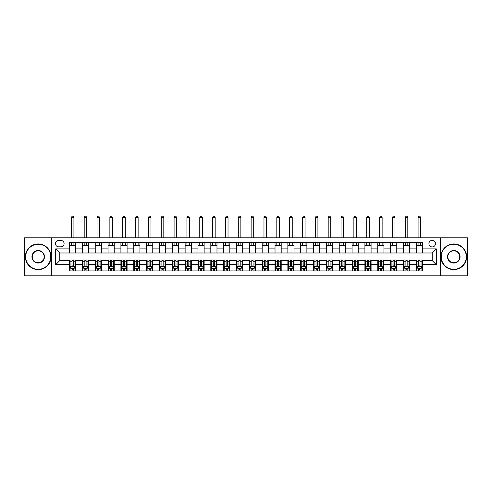 <?xml version="1.0" encoding="UTF-8"?>
<svg xmlns="http://www.w3.org/2000/svg" width="492" height="492" viewBox="0 0 492 492"><rect width="100%" height="100%" fill="white"/><g stroke="black" fill="none" stroke-linecap="round" stroke-linejoin="round"><path stroke-width="0.74" d="M432.21 240.348A3.29 3.29 0 0 0 428.926 243.638A3.29 3.29 0 0 0 432.21 246.922A3.29 3.29 0 0 0 435.5 243.638A3.29 3.29 0 0 0 432.21 240.348M440.432 275.797L467.4 275.797L467.4 237.784L440.432 237.784L440.432 275.797L51.568 275.797L51.568 237.784L24.6 237.784L24.6 275.797L51.568 275.797M58.659 246.824L60.916 246.824A3.186 3.186 0 0 0 64.101 243.638A3.186 3.186 0 0 0 60.916 240.453L58.659 240.453A3.186 3.186 0 0 0 55.473 243.638A3.186 3.186 0 0 0 58.659 246.824M440.432 237.784L51.568 237.784M69.55 264.696L55.676 264.696L55.676 248.878L69.55 248.878L69.55 252.986L59.79 252.986L59.79 260.588L69.55 260.588L69.55 270.914L422.45 270.914L422.45 260.588L432.21 260.588L432.21 252.986L422.45 252.986L422.45 248.878L436.324 248.878L436.324 264.696L422.45 264.696M422.45 248.878L422.45 242.661L69.55 242.661L69.55 248.878M416.287 242.661L416.287 252.986L422.45 252.986M416.287 252.986L69.55 252.986M69.55 260.588L70.061 260.588M72.016 260.588L73.246 260.588M75.196 260.588L75.713 260.588L75.713 270.914M82.902 260.588L75.713 260.588M84.858 260.588L86.088 260.588M88.043 260.588L88.554 260.588L88.554 270.914M95.743 260.588L88.554 260.588M97.699 260.588L98.929 260.588M100.885 260.588L101.395 260.588L101.395 270.914M108.591 260.588L101.395 260.588M110.54 260.588L111.77 260.588M113.726 260.588L114.236 260.588L114.236 270.914M121.432 260.588L114.236 260.588M123.381 260.588L124.617 260.588M126.567 260.588L127.084 260.588L127.084 270.914M134.273 260.588L127.084 260.588M136.222 260.588L137.459 260.588M139.408 260.588L139.925 260.588L139.925 270.914M147.114 260.588L139.925 260.588M149.07 260.588L150.3 260.588M152.249 260.588L152.766 260.588L152.766 270.914M159.955 260.588L152.766 260.588M161.911 260.588L163.141 260.588M165.097 260.588L165.607 260.588L165.607 270.914M172.797 260.588L165.607 260.588M174.752 260.588L175.982 260.588M177.938 260.588L178.448 260.588L178.448 270.914M185.644 260.588L178.448 260.588M187.593 260.588L188.823 260.588M190.779 260.588L191.29 260.588L191.29 270.914M198.485 260.588L191.29 260.588M200.435 260.588L201.671 260.588M203.62 260.588L204.137 260.588L204.137 270.914M211.326 260.588L204.137 260.588M213.276 260.588L214.512 260.588M216.462 260.588L216.978 260.588L216.978 270.914M224.167 260.588L216.978 260.588M226.123 260.588L227.353 260.588M229.303 260.588L229.819 260.588L229.819 270.914M237.009 260.588L229.819 260.588M238.964 260.588L240.194 260.588M242.15 260.588L242.661 260.588L242.661 270.914M249.85 260.588L242.661 260.588M251.806 260.588L253.036 260.588M254.991 260.588L255.502 260.588L255.502 270.914M262.697 260.588L255.502 260.588M264.647 260.588L265.877 260.588M267.832 260.588L268.343 260.588L268.343 270.914M275.538 260.588L268.343 260.588M277.488 260.588L278.724 260.588M280.674 260.588L281.19 260.588L281.19 270.914M288.38 260.588L281.19 260.588M290.329 260.588L291.565 260.588M293.515 260.588L294.031 260.588L294.031 270.914M301.221 260.588L294.031 260.588M303.177 260.588L304.407 260.588M306.356 260.588L306.873 260.588L306.873 270.914M314.062 260.588L306.873 260.588M316.018 260.588L317.248 260.588M319.203 260.588L319.714 260.588L319.714 270.914M326.903 260.588L319.714 260.588M328.859 260.588L330.089 260.588M332.045 260.588L332.555 260.588L332.555 270.914M339.751 260.588L332.555 260.588M341.7 260.588L342.93 260.588M344.886 260.588L345.396 260.588L345.396 270.914M352.592 260.588L345.396 260.588M354.541 260.588L355.777 260.588M357.727 260.588L358.244 260.588L358.244 270.914M365.433 260.588L358.244 260.588M367.383 260.588L368.619 260.588M370.568 260.588L371.085 260.588L371.085 270.914M378.274 260.588L371.085 260.588M380.23 260.588L381.46 260.588M383.409 260.588L383.926 260.588L383.926 270.914M391.115 260.588L383.926 260.588M393.071 260.588L394.301 260.588M396.257 260.588L396.767 260.588L396.767 270.914M403.957 260.588L396.767 260.588M405.912 260.588L407.142 260.588M409.098 260.588L409.608 260.588L409.608 270.914M416.804 260.588L409.608 260.588M418.753 260.588L419.983 260.588M421.939 260.588L422.45 260.588M75.713 242.661L75.713 252.986M69.55 245.231L75.713 245.231M69.55 268.343L70.061 268.343M72.016 268.343L73.246 268.343M75.196 268.343L75.713 268.343M82.392 260.588L82.392 270.914M82.392 242.661L82.392 252.986M88.554 242.661L88.554 252.986M82.392 245.231L88.554 245.231M82.392 268.343L82.902 268.343M84.858 268.343L86.088 268.343M88.043 268.343L88.554 268.343M95.233 260.588L95.233 270.914M95.233 268.343L95.743 268.343M97.699 268.343L98.929 268.343M100.885 268.343L101.395 268.343M95.233 242.661L95.233 252.986M101.395 242.661L101.395 252.986M95.233 245.231L101.395 245.231M108.074 260.588L108.074 270.914M108.074 268.343L108.591 268.343M110.54 268.343L111.77 268.343M113.726 268.343L114.236 268.343M108.074 242.661L108.074 252.986M114.236 242.661L114.236 252.986M108.074 245.231L114.236 245.231M120.915 260.588L120.915 270.914M120.915 268.343L121.432 268.343M123.381 268.343L124.617 268.343M126.567 268.343L127.084 268.343M120.915 242.661L120.915 252.986M127.084 242.661L127.084 252.986M120.915 245.231L127.084 245.231M133.756 260.588L133.756 270.914M133.756 268.343L134.273 268.343M136.222 268.343L137.459 268.343M139.408 268.343L139.925 268.343M133.756 242.661L133.756 252.986M139.925 242.661L139.925 252.986M133.756 245.231L139.925 245.231M146.604 260.588L146.604 270.914M146.604 268.343L147.114 268.343M149.07 268.343L150.3 268.343M152.249 268.343L152.766 268.343M146.604 242.661L146.604 252.986M152.766 242.661L152.766 252.986M146.604 245.231L152.766 245.231M159.445 260.588L159.445 270.914M159.445 268.343L159.955 268.343M161.911 268.343L163.141 268.343M165.097 268.343L165.607 268.343M159.445 242.661L159.445 252.986M165.607 242.661L165.607 252.986M159.445 245.231L165.607 245.231M172.286 260.588L172.286 270.914M172.286 268.343L172.797 268.343M174.752 268.343L175.982 268.343M177.938 268.343L178.448 268.343M172.286 242.661L172.286 252.986M178.448 242.661L178.448 252.986M172.286 245.231L178.448 245.231M185.127 260.588L185.127 270.914M185.127 268.343L185.644 268.343M187.593 268.343L188.823 268.343M190.779 268.343L191.29 268.343M185.127 242.661L185.127 252.986M191.29 242.661L191.29 252.986M185.127 245.231L191.29 245.231M197.968 260.588L197.968 270.914M197.968 268.343L198.485 268.343M200.435 268.343L201.671 268.343M203.62 268.343L204.137 268.343M197.968 242.661L197.968 252.986M204.137 242.661L204.137 252.986M197.968 245.231L204.137 245.231M210.81 260.588L210.81 270.914M210.81 268.343L211.326 268.343M213.276 268.343L214.512 268.343M216.462 268.343L216.978 268.343M210.81 242.661L210.81 252.986M216.978 242.661L216.978 252.986M210.81 245.231L216.978 245.231M223.657 260.588L223.657 270.914M223.657 268.343L224.167 268.343M226.123 268.343L227.353 268.343M229.303 268.343L229.819 268.343M223.657 242.661L223.657 252.986M229.819 242.661L229.819 252.986M223.657 245.231L229.819 245.231M236.498 260.588L236.498 270.914M236.498 268.343L237.009 268.343M238.964 268.343L240.194 268.343M242.15 268.343L242.661 268.343M236.498 242.661L236.498 252.986M242.661 242.661L242.661 252.986M236.498 245.231L242.661 245.231M249.339 260.588L249.339 270.914M249.339 268.343L249.85 268.343M251.806 268.343L253.036 268.343M254.991 268.343L255.502 268.343M249.339 242.661L249.339 252.986M255.502 242.661L255.502 252.986M249.339 245.231L255.502 245.231M262.181 260.588L262.181 270.914M262.181 268.343L262.697 268.343M264.647 268.343L265.877 268.343M267.832 268.343L268.343 268.343M262.181 242.661L262.181 252.986M268.343 242.661L268.343 252.986M262.181 245.231L268.343 245.231M275.022 260.588L275.022 270.914M275.022 268.343L275.538 268.343M277.488 268.343L278.724 268.343M280.674 268.343L281.19 268.343M275.022 242.661L275.022 252.986M281.19 242.661L281.19 252.986M275.022 245.231L281.19 245.231M287.863 260.588L287.863 270.914M287.863 268.343L288.38 268.343M290.329 268.343L291.565 268.343M293.515 268.343L294.031 268.343M287.863 242.661L287.863 252.986M294.031 242.661L294.031 252.986M287.863 245.231L294.031 245.231M300.71 260.588L300.71 270.914M300.71 268.343L301.221 268.343M303.177 268.343L304.407 268.343M306.356 268.343L306.873 268.343M300.71 242.661L300.71 252.986M306.873 242.661L306.873 252.986M300.71 245.231L306.873 245.231M313.552 260.588L313.552 270.914M313.552 268.343L314.062 268.343M316.018 268.343L317.248 268.343M319.203 268.343L319.714 268.343M313.552 242.661L313.552 252.986M319.714 242.661L319.714 252.986M313.552 245.231L319.714 245.231M326.393 260.588L326.393 270.914M326.393 268.343L326.903 268.343M328.859 268.343L330.089 268.343M332.045 268.343L332.555 268.343M326.393 242.661L326.393 252.986M332.555 242.661L332.555 252.986M326.393 245.231L332.555 245.231M339.234 260.588L339.234 270.914M339.234 268.343L339.751 268.343M341.7 268.343L342.93 268.343M344.886 268.343L345.396 268.343M339.234 242.661L339.234 252.986M345.396 242.661L345.396 252.986M339.234 245.231L345.396 245.231M352.075 260.588L352.075 270.914M352.075 268.343L352.592 268.343M354.541 268.343L355.777 268.343M357.727 268.343L358.244 268.343M352.075 242.661L352.075 252.986M358.244 242.661L358.244 252.986M352.075 245.231L358.244 245.231M364.916 260.588L364.916 270.914M364.916 268.343L365.433 268.343M367.383 268.343L368.619 268.343M370.568 268.343L371.085 268.343M364.916 242.661L364.916 252.986M371.085 242.661L371.085 252.986M364.916 245.231L371.085 245.231M377.764 260.588L377.764 270.914M377.764 268.343L378.274 268.343M380.23 268.343L381.46 268.343M383.409 268.343L383.926 268.343M377.764 242.661L377.764 252.986M383.926 242.661L383.926 252.986M377.764 245.231L383.926 245.231M390.605 260.588L390.605 270.914M390.605 268.343L391.115 268.343M393.071 268.343L394.301 268.343M396.257 268.343L396.767 268.343M390.605 242.661L390.605 252.986M396.767 242.661L396.767 252.986M390.605 245.231L396.767 245.231M403.446 260.588L403.446 270.914M403.446 268.343L403.957 268.343M405.912 268.343L407.142 268.343M409.098 268.343L409.608 268.343M403.446 242.661L403.446 252.986M409.608 242.661L409.608 252.986M403.446 245.231L409.608 245.231M416.287 260.588L416.287 270.914M416.287 268.343L416.804 268.343M418.753 268.343L419.983 268.343M421.939 268.343L422.45 268.343M416.287 245.231L422.45 245.231M59.79 252.986L55.676 248.878M59.79 260.588L55.676 264.696M436.324 248.878L432.21 252.986M436.324 264.696L432.21 260.588M72.016 269.579L73.246 269.579M70.061 261.258L72.016 261.258L72.016 259.973L70.061 259.973L70.061 266.24L71.088 268.294L74.169 268.294L75.196 266.24L75.196 259.973L73.246 259.973L73.246 261.258L75.196 261.258M75.196 266.24L75.196 270.914M70.061 266.24L70.061 270.914M73.246 268.294L73.246 270.914M72.016 270.914L72.016 268.294M72.016 261.258L72.016 265.471C72.422 266.258 72.834 266.258 73.246 265.471L73.246 261.258M73.917 245.231L73.917 242.661M73.917 237.784L73.917 217.544L71.346 217.544L71.346 237.784M71.346 245.231L71.346 242.661M71.346 217.544L72.115 216.203L73.142 216.203L73.917 217.544M84.858 269.579L86.088 269.579M82.902 261.258L84.858 261.258L84.858 259.973L82.902 259.973L82.902 266.24L83.929 268.294L87.01 268.294L88.043 266.24L88.043 259.973L86.088 259.973L86.088 261.258L88.043 261.258M88.043 266.24L88.043 270.914M82.902 266.24L82.902 270.914M86.088 268.294L86.088 270.914M84.858 270.914L84.858 268.294M84.858 261.258L84.858 265.471C85.264 266.258 85.676 266.258 86.088 265.471L86.088 261.258M86.758 245.231L86.758 242.661M86.758 237.784L86.758 217.544L84.187 217.544L84.187 237.784M84.187 245.231L84.187 242.661M84.187 217.544L84.956 216.203L85.983 216.203L86.758 217.544M97.699 269.579L98.929 269.579M95.743 261.258L97.699 261.258L97.699 259.973L95.743 259.973L95.743 266.24L96.77 268.294L99.858 268.294L100.885 266.24L100.885 259.973L98.929 259.973L98.929 261.258L100.885 261.258M100.885 266.24L100.885 270.914M95.743 266.24L95.743 270.914M98.929 268.294L98.929 270.914M97.699 270.914L97.699 268.294M97.699 261.258L97.699 265.471C98.111 266.258 98.517 266.258 98.929 265.471L98.929 261.258M99.599 245.231L99.599 242.661M99.599 237.784L99.599 217.544L97.029 217.544L97.029 237.784M97.029 245.231L97.029 242.661M97.029 217.544L97.803 216.203L98.83 216.203L99.599 217.544M110.54 269.579L111.77 269.579M108.591 261.258L110.54 261.258L110.54 259.973L108.591 259.973L108.591 266.24L109.618 268.294L112.699 268.294L113.726 266.24L113.726 259.973L111.77 259.973L111.77 261.258L113.726 261.258M113.726 266.24L113.726 270.914M108.591 266.24L108.591 270.914M111.77 268.294L111.77 270.914M110.54 270.914L110.54 268.294M110.54 261.258L110.54 265.471C110.952 266.258 111.364 266.258 111.77 265.471L111.77 261.258M112.44 245.231L112.44 242.661M112.44 237.784L112.44 217.544L109.87 217.544L109.87 237.784M109.87 245.231L109.87 242.661M109.87 217.544L110.645 216.203L111.672 216.203L112.44 217.544M123.381 269.579L124.617 269.579M121.432 261.258L123.381 261.258L123.381 259.973L121.432 259.973L121.432 266.24L122.459 268.294L125.54 268.294L126.567 266.24L126.567 259.973L124.617 259.973L124.617 261.258L126.567 261.258M126.567 266.24L126.567 270.914M121.432 266.24L121.432 270.914M124.617 268.294L124.617 270.914M123.381 270.914L123.381 268.294M123.381 261.258L123.381 265.471C123.793 266.258 124.205 266.258 124.617 265.471L124.617 261.258M125.282 245.231L125.282 242.661M125.282 237.784L125.282 217.544L122.717 217.544L122.717 237.784M122.717 245.231L122.717 242.661M122.717 217.544L123.486 216.203L124.513 216.203L125.282 217.544M38.21 244.253A12.534 12.534 0 0 0 25.676 256.787A12.534 12.534 0 0 0 38.21 269.321A12.534 12.534 0 0 0 50.75 256.787A12.534 12.534 0 0 0 38.21 244.253M38.21 269.628A12.841 12.841 0 0 1 25.369 256.787A12.841 12.841 0 0 1 38.21 243.946A12.841 12.841 0 0 1 51.057 256.787A12.841 12.841 0 0 1 38.21 269.628M38.21 250.52A6.267 6.267 0 0 1 44.477 256.787A6.267 6.267 0 0 1 38.21 263.054A6.267 6.267 0 0 1 31.943 256.787A6.267 6.267 0 0 1 38.21 250.52M38.21 262.746A5.959 5.959 0 0 0 44.169 256.787A5.959 5.959 0 0 0 38.21 250.828A5.959 5.959 0 0 0 32.257 256.787A5.959 5.959 0 0 0 38.21 262.746M453.79 244.253A12.534 12.534 0 0 0 441.25 256.787A12.534 12.534 0 0 0 453.79 269.321A12.534 12.534 0 0 0 466.324 256.787A12.534 12.534 0 0 0 453.79 244.253M453.79 269.628A12.841 12.841 0 0 1 440.943 256.787A12.841 12.841 0 0 1 453.79 243.946A12.841 12.841 0 0 1 466.631 256.787A12.841 12.841 0 0 1 453.79 269.628M453.79 250.52A6.267 6.267 0 0 1 460.057 256.787A6.267 6.267 0 0 1 453.79 263.054A6.267 6.267 0 0 1 447.523 256.787A6.267 6.267 0 0 1 453.79 250.52M453.79 262.746A5.959 5.959 0 0 0 459.743 256.787A5.959 5.959 0 0 0 453.79 250.828A5.959 5.959 0 0 0 447.831 256.787A5.959 5.959 0 0 0 453.79 262.746M136.222 269.579L137.459 269.579M134.273 261.258L136.222 261.258L136.222 259.973L134.273 259.973L134.273 266.24L135.3 268.294L138.381 268.294L139.408 266.24L139.408 259.973L137.459 259.973L137.459 261.258L139.408 261.258M139.408 266.24L139.408 270.914M134.273 266.24L134.273 270.914M137.459 268.294L137.459 270.914M136.222 270.914L136.222 268.294M136.222 261.258L136.222 265.471C136.635 266.258 137.047 266.258 137.459 265.471L137.459 261.258M138.123 245.231L138.123 242.661M138.123 237.784L138.123 217.544L135.558 217.544L135.558 237.784M135.558 245.231L135.558 242.661M135.558 217.544L136.327 216.203L137.354 216.203L138.123 217.544M149.07 269.579L150.3 269.579M147.114 261.258L149.07 261.258L149.07 259.973L147.114 259.973L147.114 266.24L148.141 268.294L151.222 268.294L152.249 266.24L152.249 259.973L150.3 259.973L150.3 261.258L152.249 261.258M152.249 266.24L152.249 270.914M147.114 266.24L147.114 270.914M150.3 268.294L150.3 270.914M149.07 270.914L149.07 268.294M149.07 261.258L149.07 265.471C149.476 266.258 149.888 266.258 150.3 265.471L150.3 261.258M150.97 245.231L150.97 242.661M150.97 237.784L150.97 217.544L148.4 217.544L148.4 237.784M148.4 245.231L148.4 242.661M148.4 217.544L149.168 216.203L150.195 216.203L150.97 217.544M161.911 269.579L163.141 269.579M159.955 261.258L161.911 261.258L161.911 259.973L159.955 259.973L159.955 266.24L160.982 268.294L164.064 268.294L165.097 266.24L165.097 259.973L163.141 259.973L163.141 261.258L165.097 261.258M165.097 266.24L165.097 270.914M159.955 266.24L159.955 270.914M163.141 268.294L163.141 270.914M161.911 270.914L161.911 268.294M161.911 261.258L161.911 265.471C162.317 266.258 162.729 266.258 163.141 265.471L163.141 261.258M163.811 245.231L163.811 242.661M163.811 237.784L163.811 217.544L161.241 217.544L161.241 237.784M161.241 245.231L161.241 242.661M161.241 217.544L162.009 216.203L163.037 216.203L163.811 217.544M174.752 269.579L175.982 269.579M172.797 261.258L174.752 261.258L174.752 259.973L172.797 259.973L172.797 266.24L173.83 268.294L176.911 268.294L177.938 266.24L177.938 259.973L175.982 259.973L175.982 261.258L177.938 261.258M177.938 266.24L177.938 270.914M172.797 266.24L172.797 270.914M175.982 268.294L175.982 270.914M174.752 270.914L174.752 268.294M174.752 261.258L174.752 265.471C175.164 266.258 175.57 266.258 175.982 265.471L175.982 261.258M176.653 245.231L176.653 242.661M176.653 237.784L176.653 217.544L174.082 217.544L174.082 237.784M174.082 245.231L174.082 242.661M174.082 217.544L174.857 216.203L175.884 216.203L176.653 217.544M187.593 269.579L188.823 269.579M185.644 261.258L187.593 261.258L187.593 259.973L185.644 259.973L185.644 266.24L186.671 268.294L189.752 268.294L190.779 266.24L190.779 259.973L188.823 259.973L188.823 261.258L190.779 261.258M190.779 266.24L190.779 270.914M185.644 266.24L185.644 270.914M188.823 268.294L188.823 270.914M187.593 270.914L187.593 268.294M187.593 261.258L187.593 265.471C188.005 266.258 188.418 266.258 188.823 265.471L188.823 261.258M189.494 245.231L189.494 242.661M189.494 237.784L189.494 217.544L186.923 217.544L186.923 237.784M186.923 245.231L186.923 242.661M186.923 217.544L187.698 216.203L188.725 216.203L189.494 217.544M200.435 269.579L201.671 269.579M198.485 261.258L200.435 261.258L200.435 259.973L198.485 259.973L198.485 266.24L199.512 268.294L202.593 268.294L203.62 266.24L203.62 259.973L201.671 259.973L201.671 261.258L203.62 261.258M203.62 266.24L203.62 270.914M198.485 266.24L198.485 270.914M201.671 268.294L201.671 270.914M200.435 270.914L200.435 268.294M200.435 261.258L200.435 265.471C200.847 266.258 201.259 266.258 201.671 265.471L201.671 261.258M202.335 245.231L202.335 242.661M202.335 237.784L202.335 217.544L199.77 217.544L199.77 237.784M199.77 245.231L199.77 242.661M199.77 217.544L200.539 216.203L201.566 216.203L202.335 217.544M213.276 269.579L214.512 269.579M211.326 261.258L213.276 261.258L213.276 259.973L211.326 259.973L211.326 266.24L212.353 268.294L215.435 268.294L216.462 266.24L216.462 259.973L214.512 259.973L214.512 261.258L216.462 261.258M216.462 266.24L216.462 270.914M211.326 266.24L211.326 270.914M214.512 268.294L214.512 270.914M213.276 270.914L213.276 268.294M213.276 261.258L213.276 265.471C213.688 266.258 214.1 266.258 214.512 265.471L214.512 261.258M215.176 245.231L215.176 242.661M215.176 237.784L215.176 217.544L212.612 217.544L212.612 237.784M212.612 245.231L212.612 242.661M212.612 217.544L213.38 216.203L214.407 216.203L215.176 217.544M226.123 269.579L227.353 269.579M224.167 261.258L226.123 261.258L226.123 259.973L224.167 259.973L224.167 266.24L225.195 268.294L228.276 268.294L229.303 266.24L229.303 259.973L227.353 259.973L227.353 261.258L229.303 261.258M229.303 266.24L229.303 270.914M224.167 266.24L224.167 270.914M227.353 268.294L227.353 270.914M226.123 270.914L226.123 268.294M226.123 261.258L226.123 265.471C226.529 266.258 226.941 266.258 227.353 265.471L227.353 261.258M228.024 245.231L228.024 242.661M228.024 237.784L228.024 217.544L225.453 217.544L225.453 237.784M225.453 245.231L225.453 242.661M225.453 217.544L226.222 216.203L227.249 216.203L228.024 217.544M238.964 269.579L240.194 269.579M237.009 261.258L238.964 261.258L238.964 259.973L237.009 259.973L237.009 266.24L238.036 268.294L241.117 268.294L242.15 266.24L242.15 259.973L240.194 259.973L240.194 261.258L242.15 261.258M242.15 266.24L242.15 270.914M237.009 266.24L237.009 270.914M240.194 268.294L240.194 270.914M238.964 270.914L238.964 268.294M238.964 261.258L238.964 265.471C239.37 266.258 239.782 266.258 240.194 265.471L240.194 261.258M240.865 245.231L240.865 242.661M240.865 237.784L240.865 217.544L238.294 217.544L238.294 237.784M238.294 245.231L238.294 242.661M238.294 217.544L239.063 216.203L240.09 216.203L240.865 217.544M251.806 269.579L253.036 269.579M249.85 261.258L251.806 261.258L251.806 259.973L249.85 259.973L249.85 266.24L250.883 268.294L253.964 268.294L254.991 266.24L254.991 259.973L253.036 259.973L253.036 261.258L254.991 261.258M254.991 266.24L254.991 270.914M249.85 266.24L249.85 270.914M253.036 268.294L253.036 270.914M251.806 270.914L251.806 268.294M251.806 261.258L251.806 265.471C252.218 266.258 252.624 266.258 253.036 265.471L253.036 261.258M253.706 245.231L253.706 242.661M253.706 237.784L253.706 217.544L251.135 217.544L251.135 237.784M251.135 245.231L251.135 242.661M251.135 217.544L251.91 216.203L252.937 216.203L253.706 217.544M264.647 269.579L265.877 269.579M262.697 261.258L264.647 261.258L264.647 259.973L262.697 259.973L262.697 266.24L263.724 268.294L266.805 268.294L267.832 266.24L267.832 259.973L265.877 259.973L265.877 261.258L267.832 261.258M267.832 266.24L267.832 270.914M262.697 266.24L262.697 270.914M265.877 268.294L265.877 270.914M264.647 270.914L264.647 268.294M264.647 261.258L264.647 265.471C265.059 266.258 265.471 266.258 265.877 265.471L265.877 261.258M266.547 245.231L266.547 242.661M266.547 237.784L266.547 217.544L263.976 217.544L263.976 237.784M263.976 245.231L263.976 242.661M263.976 217.544L264.751 216.203L265.778 216.203L266.547 217.544M277.488 269.579L278.724 269.579M275.538 261.258L277.488 261.258L277.488 259.973L275.538 259.973L275.538 266.24L276.565 268.294L279.647 268.294L280.674 266.24L280.674 259.973L278.724 259.973L278.724 261.258L280.674 261.258M280.674 266.24L280.674 270.914M275.538 266.24L275.538 270.914M278.724 268.294L278.724 270.914M277.488 270.914L277.488 268.294M277.488 261.258L277.488 265.471C277.9 266.258 278.312 266.258 278.724 265.471L278.724 261.258M279.388 245.231L279.388 242.661M279.388 237.784L279.388 217.544L276.824 217.544L276.824 237.784M276.824 245.231L276.824 242.661M276.824 217.544L277.593 216.203L278.62 216.203L279.388 217.544M290.329 269.579L291.565 269.579M288.38 261.258L290.329 261.258L290.329 259.973L288.38 259.973L288.38 266.24L289.407 268.294L292.488 268.294L293.515 266.24L293.515 259.973L291.565 259.973L291.565 261.258L293.515 261.258M293.515 266.24L293.515 270.914M288.38 266.24L288.38 270.914M291.565 268.294L291.565 270.914M290.329 270.914L290.329 268.294M290.329 261.258L290.329 265.471C290.741 266.258 291.153 266.258 291.565 265.471L291.565 261.258M292.23 245.231L292.23 242.661M292.23 237.784L292.23 217.544L289.665 217.544L289.665 237.784M289.665 245.231L289.665 242.661M289.665 217.544L290.434 216.203L291.461 216.203L292.23 217.544M303.177 269.579L304.407 269.579M301.221 261.258L303.177 261.258L303.177 259.973L301.221 259.973L301.221 266.24L302.248 268.294L305.329 268.294L306.356 266.24L306.356 259.973L304.407 259.973L304.407 261.258L306.356 261.258M306.356 266.24L306.356 270.914M301.221 266.24L301.221 270.914M304.407 268.294L304.407 270.914M303.177 270.914L303.177 268.294M303.177 261.258L303.177 265.471C303.582 266.258 303.995 266.258 304.407 265.471L304.407 261.258M305.077 245.231L305.077 242.661M305.077 237.784L305.077 217.544L302.506 217.544L302.506 237.784M302.506 245.231L302.506 242.661M302.506 217.544L303.275 216.203L304.302 216.203L305.077 217.544M316.018 269.579L317.248 269.579M314.062 261.258L316.018 261.258L316.018 259.973L314.062 259.973L314.062 266.24L315.089 268.294L318.17 268.294L319.203 266.24L319.203 259.973L317.248 259.973L317.248 261.258L319.203 261.258M319.203 266.24L319.203 270.914M314.062 266.24L314.062 270.914M317.248 268.294L317.248 270.914M316.018 270.914L316.018 268.294M316.018 261.258L316.018 265.471C316.424 266.258 316.836 266.258 317.248 265.471L317.248 261.258M317.918 245.231L317.918 242.661M317.918 237.784L317.918 217.544L315.347 217.544L315.347 237.784M315.347 245.231L315.347 242.661M315.347 217.544L316.116 216.203L317.143 216.203L317.918 217.544M328.859 269.579L330.089 269.579M326.903 261.258L328.859 261.258L328.859 259.973L326.903 259.973L326.903 266.24L327.936 268.294L331.018 268.294L332.045 266.24L332.045 259.973L330.089 259.973L330.089 261.258L332.045 261.258M332.045 266.24L332.045 270.914M326.903 266.24L326.903 270.914M330.089 268.294L330.089 270.914M328.859 270.914L328.859 268.294M328.859 261.258L328.859 265.471C329.271 266.258 329.677 266.258 330.089 265.471L330.089 261.258M330.759 245.231L330.759 242.661M330.759 237.784L330.759 217.544L328.189 217.544L328.189 237.784M328.189 245.231L328.189 242.661M328.189 217.544L328.963 216.203L329.991 216.203L330.759 217.544M341.7 269.579L342.93 269.579M339.751 261.258L341.7 261.258L341.7 259.973L339.751 259.973L339.751 266.24L340.778 268.294L343.859 268.294L344.886 266.24L344.886 259.973L342.93 259.973L342.93 261.258L344.886 261.258M344.886 266.24L344.886 270.914M339.751 266.24L339.751 270.914M342.93 268.294L342.93 270.914M341.7 270.914L341.7 268.294M341.7 261.258L341.7 265.471C342.112 266.258 342.524 266.258 342.93 265.471L342.93 261.258M343.601 245.231L343.601 242.661M343.601 237.784L343.601 217.544L341.03 217.544L341.03 237.784M341.03 245.231L341.03 242.661M341.03 217.544L341.805 216.203L342.832 216.203L343.601 217.544M354.541 269.579L355.777 269.579M352.592 261.258L354.541 261.258L354.541 259.973L352.592 259.973L352.592 266.24L353.619 268.294L356.7 268.294L357.727 266.24L357.727 259.973L355.777 259.973L355.777 261.258L357.727 261.258M357.727 266.24L357.727 270.914M352.592 266.24L352.592 270.914M355.777 268.294L355.777 270.914M354.541 270.914L354.541 268.294M354.541 261.258L354.541 265.471C354.953 266.258 355.365 266.258 355.777 265.471L355.777 261.258M356.442 245.231L356.442 242.661M356.442 237.784L356.442 217.544L353.877 217.544L353.877 237.784M353.877 245.231L353.877 242.661M353.877 217.544L354.646 216.203L355.673 216.203L356.442 217.544M367.383 269.579L368.619 269.579M365.433 261.258L367.383 261.258L367.383 259.973L365.433 259.973L365.433 266.24L366.46 268.294L369.541 268.294L370.568 266.24L370.568 259.973L368.619 259.973L368.619 261.258L370.568 261.258M370.568 266.24L370.568 270.914M365.433 266.24L365.433 270.914M368.619 268.294L368.619 270.914M367.383 270.914L367.383 268.294M367.383 261.258L367.383 265.471C367.795 266.258 368.207 266.258 368.619 265.471L368.619 261.258M369.283 245.231L369.283 242.661M369.283 237.784L369.283 217.544L366.718 217.544L366.718 237.784M366.718 245.231L366.718 242.661M366.718 217.544L367.487 216.203L368.514 216.203L369.283 217.544M380.23 269.579L381.46 269.579M378.274 261.258L380.23 261.258L380.23 259.973L378.274 259.973L378.274 266.24L379.301 268.294L382.382 268.294L383.409 266.24L383.409 259.973L381.46 259.973L381.46 261.258L383.409 261.258M383.409 266.24L383.409 270.914M378.274 266.24L378.274 270.914M381.46 268.294L381.46 270.914M380.23 270.914L380.23 268.294M380.23 261.258L380.23 265.471C380.636 266.258 381.048 266.258 381.46 265.471L381.46 261.258M382.13 245.231L382.13 242.661M382.13 237.784L382.13 217.544L379.56 217.544L379.56 237.784M379.56 245.231L379.56 242.661M379.56 217.544L380.328 216.203L381.355 216.203L382.13 217.544M393.071 269.579L394.301 269.579M391.115 261.258L393.071 261.258L393.071 259.973L391.115 259.973L391.115 266.24L392.142 268.294L395.23 268.294L396.257 266.24L396.257 259.973L394.301 259.973L394.301 261.258L396.257 261.258M396.257 266.24L396.257 270.914M391.115 266.24L391.115 270.914M394.301 268.294L394.301 270.914M393.071 270.914L393.071 268.294M393.071 261.258L393.071 265.471C393.477 266.258 393.889 266.258 394.301 265.471L394.301 261.258M394.971 245.231L394.971 242.661M394.971 237.784L394.971 217.544L392.401 217.544L392.401 237.784M392.401 245.231L392.401 242.661M392.401 217.544L393.169 216.203L394.197 216.203L394.971 217.544M405.912 269.579L407.142 269.579M403.957 261.258L405.912 261.258L405.912 259.973L403.957 259.973L403.957 266.24L404.99 268.294L408.071 268.294L409.098 266.24L409.098 259.973L407.142 259.973L407.142 261.258L409.098 261.258M409.098 266.24L409.098 270.914M403.957 266.24L403.957 270.914M407.142 268.294L407.142 270.914M405.912 270.914L405.912 268.294M405.912 261.258L405.912 265.471C406.324 266.258 406.73 266.258 407.142 265.471L407.142 261.258M407.813 245.231L407.813 242.661M407.813 237.784L407.813 217.544L405.242 217.544L405.242 237.784M405.242 245.231L405.242 242.661M405.242 217.544L406.017 216.203L407.044 216.203L407.813 217.544M418.753 269.579L419.983 269.579M416.804 261.258L418.753 261.258L418.753 259.973L416.804 259.973L416.804 266.24L417.831 268.294L420.912 268.294L421.939 266.24L421.939 259.973L419.983 259.973L419.983 261.258L421.939 261.258M421.939 266.24L421.939 270.914M416.804 266.24L416.804 270.914M419.983 268.294L419.983 270.914M418.753 270.914L418.753 268.294M418.753 261.258L418.753 265.471C419.166 266.258 419.578 266.258 419.983 265.471L419.983 261.258M420.654 245.231L420.654 242.661M420.654 237.784L420.654 217.544L418.083 217.544L418.083 237.784M418.083 245.231L418.083 242.661M418.083 217.544L418.858 216.203L419.885 216.203L420.654 217.544M82.392 264.696L75.713 264.696M82.392 248.878L75.713 248.878M95.233 248.878L88.554 248.878M95.233 264.696L88.554 264.696M108.074 248.878L101.395 248.878M108.074 264.696L101.395 264.696M120.915 248.878L114.236 248.878M120.915 264.696L114.236 264.696M133.756 248.878L127.084 248.878M133.756 264.696L127.084 264.696M146.604 248.878L139.925 248.878M146.604 264.696L139.925 264.696M159.445 248.878L152.766 248.878M159.445 264.696L152.766 264.696M172.286 248.878L165.607 248.878M172.286 264.696L165.607 264.696M185.127 248.878L178.448 248.878M185.127 264.696L178.448 264.696M197.968 248.878L191.29 248.878M197.968 264.696L191.29 264.696M210.81 248.878L204.137 248.878M210.81 264.696L204.137 264.696M223.657 248.878L216.978 248.878M223.657 264.696L216.978 264.696M236.498 248.878L229.819 248.878M236.498 264.696L229.819 264.696M249.339 248.878L242.661 248.878M249.339 264.696L242.661 264.696M262.181 248.878L255.502 248.878M262.181 264.696L255.502 264.696M275.022 248.878L268.343 248.878M275.022 264.696L268.343 264.696M287.863 248.878L281.19 248.878M287.863 264.696L281.19 264.696M300.71 248.878L294.031 248.878M300.71 264.696L294.031 264.696M313.552 248.878L306.873 248.878M313.552 264.696L306.873 264.696M326.393 248.878L319.714 248.878M326.393 264.696L319.714 264.696M339.234 248.878L332.555 248.878M339.234 264.696L332.555 264.696M352.075 248.878L345.396 248.878M352.075 264.696L345.396 264.696M364.916 248.878L358.244 248.878M364.916 264.696L358.244 264.696M377.764 248.878L371.085 248.878M377.764 264.696L371.085 264.696M390.605 248.878L383.926 248.878M390.605 264.696L383.926 264.696M403.446 248.878L396.767 248.878M403.446 264.696L396.767 264.696M416.287 248.878L409.608 248.878M416.287 264.696L409.608 264.696M70.085 266.289L75.171 266.289M75.196 268.171L74.231 268.171M71.026 268.171L70.061 268.171M73.246 264.013L75.196 264.013M70.061 264.013L72.016 264.013M72.016 268.927L73.246 268.927M82.927 266.289L88.013 266.289M88.043 268.171L87.078 268.171M83.868 268.171L82.902 268.171M86.088 264.013L88.043 264.013M82.902 264.013L84.858 264.013M84.858 268.927L86.088 268.927M95.774 266.289L100.86 266.289M100.885 268.171L99.919 268.171M96.709 268.171L95.743 268.171M98.929 264.013L100.885 264.013M95.743 264.013L97.699 264.013M97.699 268.927L98.929 268.927M108.615 266.289L113.701 266.289M113.726 268.171L112.76 268.171M109.556 268.171L108.591 268.171M111.77 264.013L113.726 264.013M108.591 264.013L110.54 264.013M110.54 268.927L111.77 268.927M121.456 266.289L126.542 266.289M126.567 268.171L125.601 268.171M122.397 268.171L121.432 268.171M124.617 264.013L126.567 264.013M121.432 264.013L123.381 264.013M123.381 268.927L124.617 268.927M134.298 266.289L139.384 266.289M139.408 268.171L138.443 268.171M135.238 268.171L134.273 268.171M137.459 264.013L139.408 264.013M134.273 264.013L136.222 264.013M136.222 268.927L137.459 268.927M147.139 266.289L152.225 266.289M152.249 268.171L151.284 268.171M148.08 268.171L147.114 268.171M150.3 264.013L152.249 264.013M147.114 264.013L149.07 264.013M149.07 268.927L150.3 268.927M159.98 266.289L165.066 266.289M165.097 268.171L164.131 268.171M160.921 268.171L159.955 268.171M163.141 264.013L165.097 264.013M159.955 264.013L161.911 264.013M161.911 268.927L163.141 268.927M172.827 266.289L177.913 266.289M177.938 268.171L176.972 268.171M173.762 268.171L172.797 268.171M175.982 264.013L177.938 264.013M172.797 264.013L174.752 264.013M174.752 268.927L175.982 268.927M185.668 266.289L190.755 266.289M190.779 268.171L189.814 268.171M186.609 268.171L185.644 268.171M188.823 264.013L190.779 264.013M185.644 264.013L187.593 264.013M187.593 268.927L188.823 268.927M198.51 266.289L203.596 266.289M203.62 268.171L202.655 268.171M199.451 268.171L198.485 268.171M201.671 264.013L203.62 264.013M198.485 264.013L200.435 264.013M200.435 268.927L201.671 268.927M211.351 266.289L216.437 266.289M216.462 268.171L215.496 268.171M212.292 268.171L211.326 268.171M214.512 264.013L216.462 264.013M211.326 264.013L213.276 264.013M213.276 268.927L214.512 268.927M224.192 266.289L229.278 266.289M229.303 268.171L228.337 268.171M225.133 268.171L224.167 268.171M227.353 264.013L229.303 264.013M224.167 264.013L226.123 264.013M226.123 268.927L227.353 268.927M237.033 266.289L242.119 266.289M242.15 268.171L241.185 268.171M237.974 268.171L237.009 268.171M240.194 264.013L242.15 264.013M237.009 264.013L238.964 264.013M238.964 268.927L240.194 268.927M249.881 266.289L254.967 266.289M254.991 268.171L254.026 268.171M250.815 268.171L249.85 268.171M253.036 264.013L254.991 264.013M249.85 264.013L251.806 264.013M251.806 268.927L253.036 268.927M262.722 266.289L267.808 266.289M267.832 268.171L266.867 268.171M263.663 268.171L262.697 268.171M265.877 264.013L267.832 264.013M262.697 264.013L264.647 264.013M264.647 268.927L265.877 268.927M275.563 266.289L280.649 266.289M280.674 268.171L279.708 268.171M276.504 268.171L275.538 268.171M278.724 264.013L280.674 264.013M275.538 264.013L277.488 264.013M277.488 268.927L278.724 268.927M288.404 266.289L293.49 266.289M293.515 268.171L292.549 268.171M289.345 268.171L288.38 268.171M291.565 264.013L293.515 264.013M288.38 264.013L290.329 264.013M290.329 268.927L291.565 268.927M301.245 266.289L306.332 266.289M306.356 268.171L305.391 268.171M302.186 268.171L301.221 268.171M304.407 264.013L306.356 264.013M301.221 264.013L303.177 264.013M303.177 268.927L304.407 268.927M314.087 266.289L319.173 266.289M319.203 268.171L318.238 268.171M315.028 268.171L314.062 268.171M317.248 264.013L319.203 264.013M314.062 264.013L316.018 264.013M316.018 268.927L317.248 268.927M326.934 266.289L332.02 266.289M332.045 268.171L331.079 268.171M327.869 268.171L326.903 268.171M330.089 264.013L332.045 264.013M326.903 264.013L328.859 264.013M328.859 268.927L330.089 268.927M339.775 266.289L344.861 266.289M344.886 268.171L343.92 268.171M340.716 268.171L339.751 268.171M342.93 264.013L344.886 264.013M339.751 264.013L341.7 264.013M341.7 268.927L342.93 268.927M352.616 266.289L357.702 266.289M357.727 268.171L356.762 268.171M353.557 268.171L352.592 268.171M355.777 264.013L357.727 264.013M352.592 264.013L354.541 264.013M354.541 268.927L355.777 268.927M365.458 266.289L370.544 266.289M370.568 268.171L369.603 268.171M366.399 268.171L365.433 268.171M368.619 264.013L370.568 264.013M365.433 264.013L367.383 264.013M367.383 268.927L368.619 268.927M378.299 266.289L383.385 266.289M383.409 268.171L382.444 268.171M379.24 268.171L378.274 268.171M381.46 264.013L383.409 264.013M378.274 264.013L380.23 264.013M380.23 268.927L381.46 268.927M391.14 266.289L396.226 266.289M396.257 268.171L395.291 268.171M392.081 268.171L391.115 268.171M394.301 264.013L396.257 264.013M391.115 264.013L393.071 264.013M393.071 268.927L394.301 268.927M403.987 266.289L409.073 266.289M409.098 268.171L408.132 268.171M404.922 268.171L403.957 268.171M407.142 264.013L409.098 264.013M403.957 264.013L405.912 264.013M405.912 268.927L407.142 268.927M416.829 266.289L421.915 266.289M421.939 268.171L420.974 268.171M417.769 268.171L416.804 268.171M419.983 264.013L421.939 264.013M416.804 264.013L418.753 264.013M418.753 268.927L419.983 268.927"/></g></svg>
